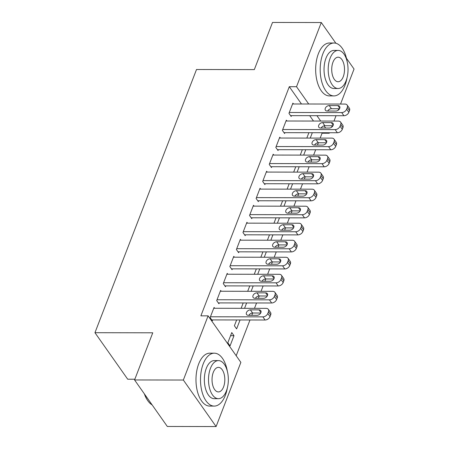 <?xml version="1.0" encoding="UTF-8"?>
<svg xmlns="http://www.w3.org/2000/svg" width="449" height="449" viewBox="0 0 449 449"><rect width="100%" height="100%" fill="white"/><g stroke="black" fill="none" stroke-linecap="round" stroke-linejoin="round"><path stroke-width="0.67" d="M236.191 355.737L249.986 319.985M251.788 315.316L252.68 313.009M254.482 308.34L256.559 302.963M258.36 298.293L259.247 295.981M261.054 291.311L263.125 285.94M264.927 281.27L265.819 278.958M267.621 274.288L269.692 268.917M271.493 264.242L272.386 261.935M274.187 257.266L276.264 251.889M278.066 247.219L278.958 244.913M280.76 240.243L282.831 234.866M284.632 230.197L285.525 227.884M287.326 223.215L289.403 217.844M291.205 213.174L292.097 210.862M293.899 206.192L295.97 200.821M297.771 196.151L298.664 193.839M300.465 189.169L302.542 183.793M304.343 179.123L305.23 176.816M307.032 172.147L309.108 166.77M310.91 162.1L311.802 159.793M313.604 155.124L315.675 149.747M317.477 145.078L318.369 142.765M320.171 138.096L322.056 133.218L329.28 133.23L328.932 132.736M240.866 362.371L216.098 426.55L183.344 380.034L208.106 315.849L240.866 362.371M183.344 380.034L134.565 379.955L167.32 426.471L216.098 426.55M134.846 379.231L127.707 379.22L94.952 332.703L196.51 69.511L254.319 69.606L272.515 22.45L321.293 22.529L335.886 43.261M346.46 58.269L354.048 69.045L340.538 104.061M338.737 108.731L338.153 110.241M336.043 115.713L333.966 121.084M332.165 125.754L331.587 127.263M329.471 132.736L329.28 133.23M240.058 319.969L236.612 328.898L234.4 325.755L236.634 319.963M221.234 291.249L220.633 290.396L216.693 300.611L218.91 303.754L219.235 302.901M253.197 285.923L251.12 291.294M249.773 285.918L247.696 291.289M234.372 257.198L233.772 256.345L229.832 266.56L232.043 269.703L232.374 268.856M266.336 251.872L264.259 257.249M262.912 251.867L260.835 257.243M247.511 223.153L246.911 222.3L242.971 232.515L245.182 235.658L245.513 234.805M279.474 217.827L277.398 223.204M276.045 217.821L273.974 223.198M260.65 189.108L260.05 188.254L256.11 198.469L258.321 201.612L258.652 200.759M292.608 183.781L290.537 189.152M289.184 183.776L287.113 189.147M273.789 155.057L273.188 154.203L269.248 164.418L271.46 167.561L271.785 166.708M305.747 149.73L303.676 155.107M302.323 149.725L300.252 155.101M286.928 121.011L286.327 120.158L282.382 130.373L284.599 133.516L284.924 132.663M322.056 133.218L321.709 132.724M313.492 121.05L309.698 115.668M301.481 104L289.302 86.696L200.883 315.838L208.106 315.849M293.494 103.983L292.894 103.135L288.954 113.344L291.165 116.487L291.496 115.64M312.319 132.708L310.242 138.079M308.895 132.702L306.819 138.079M280.356 138.034L279.755 137.181L275.815 147.395L278.026 150.538L278.358 149.685M299.18 166.753L297.103 172.13M295.756 166.747L293.68 172.124M267.217 172.079L266.616 171.226L262.676 181.441L264.888 184.584L265.219 183.736M286.041 200.804L283.964 206.175M282.617 200.798L280.541 206.17M254.083 206.13L253.483 205.277L249.537 215.492L251.754 218.635L252.08 217.782M272.902 234.849L270.831 240.226M269.479 234.844L267.408 240.221M240.945 240.176L240.344 239.323L236.399 249.537L238.615 252.68L238.941 251.833M259.763 268.9L257.692 274.272M256.34 268.895L254.269 274.266M227.806 274.227L227.205 273.374L223.265 283.588L225.477 286.731L225.802 285.878M246.624 302.946L244.553 308.323M243.201 302.94L241.13 308.317M214.667 308.272L214.066 307.419L210.126 317.634L212.338 320.777L212.669 319.924M233.985 335.706L231.774 332.563L227.828 342.778L230.045 345.921L233.985 335.706L230.562 335.7M289.302 86.696L296.525 86.708L321.293 22.529M134.565 379.955L152.761 332.799L94.952 332.703M325.643 128.055L324.077 125.838M320.715 121.062L316.927 115.679M308.71 104.011L296.525 86.708M292.568 103.983L344.989 104.067A4.232 2.907 -35.2 0 1 347.139 105.038A4.232 2.907 -35.2 0 1 347.29 107.479L346.634 109.18A4.232 2.907 -35.2 0 1 341.706 112.581L289.279 112.497M290.565 115.64L343.923 115.724L341.706 112.581M337.895 105.588A3.384 2.329 144.8 0 1 339.612 106.362A3.384 2.329 144.8 0 1 339.13 109.343A3.384 2.329 144.8 0 1 335.796 111.038L327.125 111.026A3.384 2.329 144.8 0 1 325.407 110.252A3.384 2.329 144.8 0 1 325.89 107.272A3.384 2.329 144.8 0 1 329.224 105.577L337.895 105.588L339.764 108.243M327.691 111.026A3.384 2.329 144.8 0 1 331.441 108.72L339.545 108.731M347.139 105.038L349.35 108.181A4.232 2.907 144.8 0 1 349.507 110.622L348.845 112.323A4.232 2.907 144.8 0 1 343.923 115.724M285.996 121.005L338.423 121.09A4.232 2.907 -35.2 0 1 340.572 122.061A4.232 2.907 -35.2 0 1 340.724 124.502L340.067 126.203A4.232 2.907 -35.2 0 1 335.139 129.604L282.713 129.52M283.998 132.663L337.351 132.747L335.139 129.604M331.328 122.616A3.384 2.329 144.8 0 1 333.046 123.391A3.384 2.329 144.8 0 1 332.557 126.365A3.384 2.329 144.8 0 1 329.224 128.06L320.552 128.049A3.384 2.329 144.8 0 1 318.835 127.275A3.384 2.329 144.8 0 1 319.323 124.294A3.384 2.329 144.8 0 1 322.657 122.599L331.328 122.616L333.197 125.265M321.119 128.049A3.384 2.329 144.8 0 1 324.868 125.742L332.973 125.754M340.572 122.061L342.783 125.204A4.232 2.907 144.8 0 1 342.935 127.645L342.278 129.351A4.232 2.907 144.8 0 1 337.351 132.747M279.43 138.034L331.856 138.118A4.232 2.907 -35.2 0 1 334 139.083A4.232 2.907 -35.2 0 1 334.151 141.525L333.495 143.231A4.232 2.907 -35.2 0 1 328.567 146.627L276.141 146.542M277.426 149.685L330.784 149.77L328.567 146.627M324.762 139.639A3.384 2.329 144.8 0 1 326.479 140.414A3.384 2.329 144.8 0 1 325.991 143.388A3.384 2.329 144.8 0 1 322.657 145.083L313.986 145.072A3.384 2.329 144.8 0 1 312.268 144.297A3.384 2.329 144.8 0 1 312.757 141.317A3.384 2.329 144.8 0 1 316.09 139.622L324.762 139.639L326.625 142.288M314.553 145.072A3.384 2.329 144.8 0 1 318.302 142.765L326.406 142.782M334 139.083L336.217 142.226A4.232 2.907 144.8 0 1 336.368 144.668L335.712 146.374A4.232 2.907 144.8 0 1 330.784 149.77M347.055 61.171A26.452 13.779 90.1 0 0 334 43.009A26.452 13.779 90.1 0 0 322.893 53.745A26.452 13.779 90.1 0 0 321.641 81.37A26.452 13.779 90.1 0 0 333.916 95.912A26.452 13.779 90.1 0 0 345.023 85.175A26.452 13.779 90.1 0 0 347.026 77.795M334 43.009L329.487 42.997A26.452 13.779 90.1 0 0 318.375 53.74A26.452 13.779 90.1 0 0 317.123 81.359A26.452 13.779 90.1 0 0 329.398 95.906L333.916 95.912M338.08 88.515L333.927 88.509A19.049 9.923 -89.9 0 1 325.087 78.036A19.049 9.923 -89.9 0 1 325.991 58.145A19.049 9.923 -89.9 0 1 333.989 50.411L338.142 50.417A19.049 9.923 90.1 0 0 330.144 58.151A19.049 9.923 90.1 0 0 329.246 78.042A19.049 9.923 90.1 0 0 338.08 88.515A19.049 9.923 90.1 0 0 346.084 80.781A19.049 9.923 90.1 0 0 346.982 60.896A19.049 9.923 90.1 0 0 338.142 50.417M343.249 76.757A12.275 6.393 90.1 0 0 343.827 63.943A12.275 6.393 90.1 0 0 338.131 57.191A12.275 6.393 90.1 0 0 332.978 62.175A12.275 6.393 90.1 0 0 332.4 74.994A12.275 6.393 90.1 0 0 338.091 81.74A12.275 6.393 90.1 0 0 343.249 76.757M144.623 394.239A26.452 13.779 90.1 0 0 147.659 400.486L147.317 399.98A25.818 13.448 -89.9 0 1 144.342 393.835M147.659 400.486A26.452 13.779 90.1 0 0 152.127 404.886M227.368 371.345A26.452 13.779 90.1 0 0 214.313 353.183A26.452 13.779 90.1 0 0 203.206 363.92A26.452 13.779 90.1 0 0 201.955 391.545A26.452 13.779 90.1 0 0 214.229 406.092A26.452 13.779 90.1 0 0 225.336 395.35A26.452 13.779 90.1 0 0 227.34 387.97M214.313 353.183L209.795 353.172A26.452 13.779 90.1 0 0 198.688 363.915A26.452 13.779 90.1 0 0 197.437 391.539A26.452 13.779 90.1 0 0 209.711 406.081L214.229 406.092M218.394 398.69L214.24 398.684A19.049 9.923 -89.9 0 1 205.401 388.211A19.049 9.923 -89.9 0 1 206.304 368.32A19.049 9.923 -89.9 0 1 214.302 360.586L218.455 360.598A19.049 9.923 90.1 0 0 210.458 368.326A19.049 9.923 90.1 0 0 209.56 388.217A19.049 9.923 90.1 0 0 218.394 398.69A19.049 9.923 90.1 0 0 226.391 390.956A19.049 9.923 90.1 0 0 227.295 371.07A19.049 9.923 90.1 0 0 218.455 360.598M223.563 386.937A12.275 6.393 90.1 0 0 224.141 374.118A12.275 6.393 90.1 0 0 218.444 367.366A12.275 6.393 90.1 0 0 213.292 372.35A12.275 6.393 90.1 0 0 212.708 385.169A12.275 6.393 90.1 0 0 218.405 391.915A12.275 6.393 90.1 0 0 223.563 386.937M272.857 155.057L325.284 155.141A4.232 2.907 -35.2 0 1 327.433 156.106A4.232 2.907 -35.2 0 1 327.585 158.553L326.928 160.254A4.232 2.907 -35.2 0 1 322 163.655L269.574 163.565M270.859 166.708L324.212 166.798L322 163.655M318.189 156.662A3.384 2.329 144.8 0 1 319.907 157.436A3.384 2.329 144.8 0 1 319.424 160.416A3.384 2.329 144.8 0 1 316.09 162.111L307.419 162.095A3.384 2.329 144.8 0 1 305.702 161.32A3.384 2.329 144.8 0 1 306.184 158.34A3.384 2.329 144.8 0 1 309.518 156.65L318.189 156.662L320.058 159.316M307.986 162.095A3.384 2.329 144.8 0 1 311.729 159.793L319.834 159.805M327.433 156.106L329.645 159.249A4.232 2.907 144.8 0 1 329.796 161.696L329.139 163.397A4.232 2.907 144.8 0 1 324.212 166.798M266.291 172.079L318.717 172.163A4.232 2.907 -35.2 0 1 320.861 173.134A4.232 2.907 -35.2 0 1 321.013 175.576L320.356 177.276A4.232 2.907 -35.2 0 1 315.434 180.678L263.007 180.593M264.287 183.731L317.645 183.821L315.434 180.678M311.623 173.684A3.384 2.329 144.8 0 1 313.34 174.459A3.384 2.329 144.8 0 1 312.852 177.439A3.384 2.329 144.8 0 1 309.518 179.134L300.847 179.117A3.384 2.329 144.8 0 1 299.129 178.343A3.384 2.329 144.8 0 1 299.618 175.368A3.384 2.329 144.8 0 1 302.952 173.673L311.623 173.684L313.486 176.339M301.414 179.123A3.384 2.329 144.8 0 1 305.163 176.816L313.267 176.827M320.861 173.134L323.078 176.277A4.232 2.907 144.8 0 1 323.229 178.719L322.573 180.419A4.232 2.907 144.8 0 1 317.645 183.821M259.718 189.102L312.145 189.186A4.232 2.907 -35.2 0 1 314.294 190.157A4.232 2.907 -35.2 0 1 314.446 192.599L313.789 194.299A4.232 2.907 -35.2 0 1 308.861 197.7L256.435 197.616M257.72 200.759L311.078 200.843L308.861 197.7M305.051 190.707A3.384 2.329 144.8 0 1 306.768 191.482A3.384 2.329 144.8 0 1 306.285 194.462A3.384 2.329 144.8 0 1 302.952 196.157L294.28 196.146A3.384 2.329 144.8 0 1 292.563 195.371A3.384 2.329 144.8 0 1 293.045 192.391A3.384 2.329 144.8 0 1 296.379 190.696L305.051 190.707L306.92 193.362M294.847 196.146A3.384 2.329 144.8 0 1 298.596 193.839L306.701 193.85M314.294 190.157L316.506 193.3A4.232 2.907 144.8 0 1 316.657 195.742L316.001 197.442A4.232 2.907 144.8 0 1 311.078 200.843M253.152 206.125L305.578 206.214A4.232 2.907 -35.2 0 1 307.728 207.18A4.232 2.907 -35.2 0 1 307.879 209.621L307.223 211.327A4.232 2.907 -35.2 0 1 302.295 214.723L249.869 214.639M251.154 217.782L304.506 217.866L302.295 214.723M298.484 207.735A3.384 2.329 144.8 0 1 300.201 208.51A3.384 2.329 144.8 0 1 299.713 211.485A3.384 2.329 144.8 0 1 296.379 213.18L287.708 213.168A3.384 2.329 144.8 0 1 285.991 212.394A3.384 2.329 144.8 0 1 286.479 209.414A3.384 2.329 144.8 0 1 289.813 207.719L298.484 207.735L300.353 210.385M288.275 213.168A3.384 2.329 144.8 0 1 292.024 210.862L300.128 210.878M307.728 207.18L309.939 210.323A4.232 2.907 144.8 0 1 310.091 212.764L309.434 214.47A4.232 2.907 144.8 0 1 304.506 217.866M246.585 223.153L299.012 223.237A4.232 2.907 -35.2 0 1 301.156 224.203A4.232 2.907 -35.2 0 1 301.307 226.644L300.65 228.35A4.232 2.907 -35.2 0 1 295.723 231.746L243.296 231.662M244.582 234.805L297.94 234.889L295.723 231.746M291.912 224.758A3.384 2.329 144.8 0 1 293.629 225.533A3.384 2.329 144.8 0 1 293.146 228.513A3.384 2.329 144.8 0 1 289.813 230.208L281.141 230.191A3.384 2.329 144.8 0 1 279.424 229.417A3.384 2.329 144.8 0 1 279.907 226.436A3.384 2.329 144.8 0 1 283.24 224.741L291.912 224.758L293.781 227.407M281.708 230.191A3.384 2.329 144.8 0 1 285.457 227.884L293.562 227.901M301.156 224.203L303.367 227.346A4.232 2.907 144.8 0 1 303.524 229.787L302.867 231.493A4.232 2.907 144.8 0 1 297.94 234.889M240.013 240.176L292.439 240.26A4.232 2.907 -35.2 0 1 294.589 241.225A4.232 2.907 -35.2 0 1 294.74 243.672L294.084 245.373A4.232 2.907 -35.2 0 1 289.156 248.774L236.73 248.69M238.015 251.827L291.367 251.917L289.156 248.774M285.345 241.781A3.384 2.329 144.8 0 1 287.063 242.555A3.384 2.329 144.8 0 1 286.574 245.536A3.384 2.329 144.8 0 1 283.24 247.231L274.569 247.214A3.384 2.329 144.8 0 1 272.852 246.439A3.384 2.329 144.8 0 1 273.34 243.465A3.384 2.329 144.8 0 1 276.674 241.77L285.345 241.781L287.214 244.436M275.136 247.214A3.384 2.329 144.8 0 1 278.885 244.913L286.99 244.924M294.589 241.225L296.8 244.368A4.232 2.907 144.8 0 1 296.952 246.815L296.295 248.516A4.232 2.907 144.8 0 1 291.367 251.917M233.446 257.198L285.873 257.283A4.232 2.907 -35.2 0 1 288.017 258.254A4.232 2.907 -35.2 0 1 288.168 260.695L287.512 262.396A4.232 2.907 -35.2 0 1 282.584 265.797L230.163 265.713M231.443 268.856L284.801 268.94L282.584 265.797M278.778 258.804A3.384 2.329 144.8 0 1 280.496 259.578A3.384 2.329 144.8 0 1 280.008 262.558A3.384 2.329 144.8 0 1 276.674 264.253L268.002 264.237A3.384 2.329 144.8 0 1 266.285 263.468A3.384 2.329 144.8 0 1 266.773 260.487A3.384 2.329 144.8 0 1 270.107 258.792L278.778 258.804L280.642 261.458M268.569 264.242A3.384 2.329 144.8 0 1 272.319 261.935L280.423 261.947M288.017 258.254L290.234 261.397A4.232 2.907 144.8 0 1 290.385 263.838L289.728 265.539A4.232 2.907 144.8 0 1 284.801 268.94M226.874 274.221L279.3 274.305A4.232 2.907 -35.2 0 1 281.45 275.276A4.232 2.907 -35.2 0 1 281.602 277.718L280.945 279.418A4.232 2.907 -35.2 0 1 276.017 282.819L223.591 282.735M224.876 285.878L278.228 285.962L276.017 282.819M272.206 275.832A3.384 2.329 144.8 0 1 273.924 276.606A3.384 2.329 144.8 0 1 273.441 279.581A3.384 2.329 144.8 0 1 270.107 281.276L261.436 281.265A3.384 2.329 144.8 0 1 259.718 280.49A3.384 2.329 144.8 0 1 260.201 277.51A3.384 2.329 144.8 0 1 263.535 275.815L272.206 275.832L274.075 278.481M262.003 281.265A3.384 2.329 144.8 0 1 265.746 278.958L273.851 278.969M281.45 275.276L283.661 278.419A4.232 2.907 144.8 0 1 283.813 280.861L283.156 282.561A4.232 2.907 144.8 0 1 278.228 285.962M220.307 291.249L272.734 291.334A4.232 2.907 -35.2 0 1 274.878 292.299A4.232 2.907 -35.2 0 1 275.035 294.74L274.373 296.447A4.232 2.907 -35.2 0 1 269.451 299.842L217.024 299.758M218.309 302.901L271.662 302.985L269.451 299.842M265.64 292.855A3.384 2.329 144.8 0 1 267.357 293.629A3.384 2.329 144.8 0 1 266.869 296.604A3.384 2.329 144.8 0 1 263.535 298.299L254.864 298.288A3.384 2.329 144.8 0 1 253.146 297.513A3.384 2.329 144.8 0 1 253.634 294.533A3.384 2.329 144.8 0 1 256.968 292.838L265.64 292.855L267.509 295.504M255.43 298.288A3.384 2.329 144.8 0 1 259.18 295.981L267.284 295.998M274.878 292.299L277.095 295.442A4.232 2.907 144.8 0 1 277.246 297.883L276.59 299.59A4.232 2.907 144.8 0 1 271.662 302.985M213.735 308.272L266.162 308.356A4.232 2.907 -35.2 0 1 268.311 309.322A4.232 2.907 -35.2 0 1 268.463 311.769L267.806 313.469A4.232 2.907 -35.2 0 1 262.878 316.865L210.452 316.781M211.737 319.924L265.095 320.008L262.878 316.865M259.067 309.877A3.384 2.329 144.8 0 1 260.785 310.652A3.384 2.329 144.8 0 1 260.302 313.632A3.384 2.329 144.8 0 1 256.968 315.327L248.297 315.31A3.384 2.329 144.8 0 1 246.58 314.536A3.384 2.329 144.8 0 1 247.062 311.555A3.384 2.329 144.8 0 1 250.396 309.861L259.067 309.877L260.936 312.532M248.864 315.31A3.384 2.329 144.8 0 1 252.613 313.009L260.717 313.02M268.311 309.322L270.523 312.465A4.232 2.907 144.8 0 1 270.674 314.912L270.017 316.612A4.232 2.907 144.8 0 1 265.095 320.008M349.507 110.622L347.29 107.479M348.845 112.323L346.634 109.18M329.224 105.577L331.441 108.72M342.935 127.645L340.724 124.502M342.278 129.351L340.067 126.203M322.657 122.599L324.868 125.742M336.368 144.668L334.151 141.525M335.712 146.374L333.495 143.231M316.09 139.622L318.302 142.765M329.796 161.696L327.585 158.553M329.139 163.397L326.928 160.254M309.518 156.65L311.729 159.793M323.229 178.719L321.013 175.576M322.573 180.419L320.356 177.276M302.952 173.673L305.163 176.816M316.657 195.742L314.446 192.599M316.001 197.442L313.789 194.299M296.379 190.696L298.596 193.839M310.091 212.764L307.879 209.621M309.434 214.47L307.223 211.327M289.813 207.719L292.024 210.862M303.524 229.787L301.307 226.644M302.867 231.493L300.65 228.35M283.24 224.741L285.457 227.884M296.952 246.815L294.74 243.672M296.295 248.516L294.084 245.373M276.674 241.77L278.885 244.913M290.385 263.838L288.168 260.695M289.728 265.539L287.512 262.396M270.107 258.792L272.319 261.935M283.813 280.861L281.602 277.718M283.156 282.561L280.945 279.418M263.535 275.815L265.746 278.958M277.246 297.883L275.035 294.74M276.59 299.59L274.373 296.447M256.968 292.838L259.18 295.981M270.674 314.912L268.463 311.769M270.017 316.612L267.806 313.469M250.396 309.861L252.613 313.009"/></g></svg>
